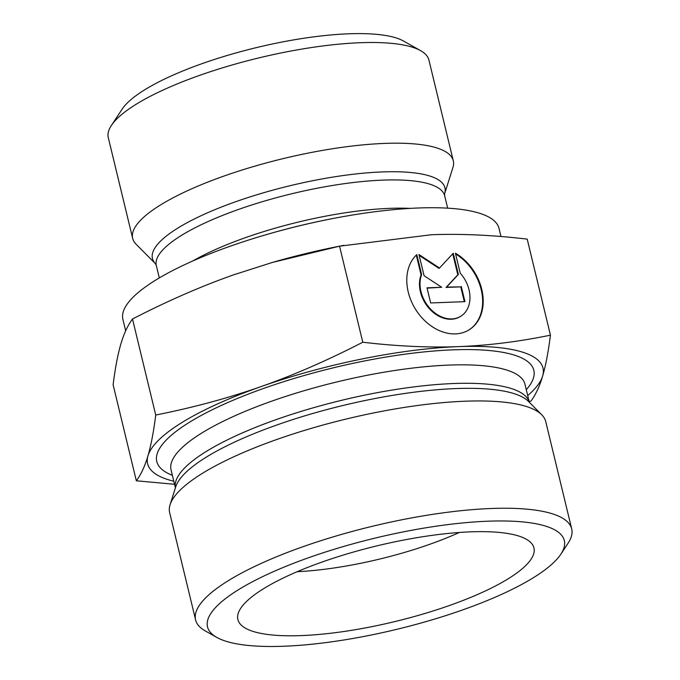 <?xml version="1.0" encoding="UTF-8"?>
<svg xmlns="http://www.w3.org/2000/svg" width="680" height="680" viewBox="0 0 680 680"><rect width="100%" height="100%" fill="white"/><g stroke="black" fill="none" stroke-linecap="round" stroke-linejoin="round"><path stroke-width="1.02" d="M455.396 253.173A45.985 34.842 -121.5 0 1 482.426 292.545A45.985 34.842 -121.5 0 1 468.996 329.902A45.985 34.842 -121.5 0 1 417.163 311.763A45.985 34.842 -121.5 0 1 416.806 254.618L421.634 274.593A30.047 22.771 58.5 0 0 430.372 308.873A30.047 22.771 58.5 0 0 460.683 316.31A30.047 22.771 58.5 0 0 460.224 273.139L455.396 253.173M468.724 330.072A45.985 34.842 58.5 0 0 481.916 293.123A45.985 34.842 58.5 0 0 455.583 253.946M460.402 316.472A30.047 22.771 -121.5 0 1 460.131 316.642A30.047 22.771 -121.5 0 1 429.82 309.204A30.047 22.771 -121.5 0 1 421.082 274.933L416.287 255.111M421.634 274.593L421.082 274.933M464.329 301.682L460.751 286.866L446.054 287.427L457.818 274.771L452.744 253.793M461.304 286.535L464.958 301.665L430.661 302.949L426.998 287.827L441.694 287.266L424.074 275.723L418.948 254.541L439.518 268.022L453.245 253.249L458.371 274.431L446.607 287.087L460.751 286.866M446.607 287.087L446.054 287.427M458.371 274.431L457.818 274.771M439.518 268.022L438.965 268.353L419.144 255.374M441.694 287.266L427.074 288.142M550.443 335.163C548.31 352.01 545.717 365.611 542.665 375.964A203.396 51.952 166.4 0 0 458.533 346.613A203.396 51.952 166.4 0 0 261.171 386.554A203.396 51.952 166.4 0 0 147.951 455.838C151.011 445.476 153.603 431.876 155.728 415.038C193.4 407.532 228.548 398.029 261.171 386.554C293.802 375.088 327.675 360.306 362.78 342.227C397.043 346.273 428.961 347.735 458.533 346.613C488.104 345.508 518.738 341.692 550.443 335.163L527.204 239.13C492.949 235.076 461.031 233.614 431.46 234.736L339.55 246.185L272.561 262.395L234.107 274.669C201.475 286.135 167.603 300.917 132.498 318.997C127.806 325.269 123.939 333.582 120.887 343.952C117.827 354.305 115.234 367.905 113.109 384.752L136.34 480.794C141.023 474.521 144.899 466.208 147.951 455.838A203.396 51.952 166.4 0 0 173.799 481.227M272.561 262.395L273.292 262.183A203.396 51.952 -13.6 0 1 339.099 246.262L343.8 245.335M527.714 395.599A203.396 51.952 166.4 0 0 542.665 375.964C539.606 386.333 535.738 394.647 531.054 400.92L529.227 401.854M362.78 342.227L339.55 246.185M174.539 484.279L136.34 480.794M155.728 415.038L132.498 318.997M384.795 143.404A164.942 42.134 -13.6 0 1 453.296 160.803A164.942 42.134 -13.6 0 1 452.931 167.51L444.584 193.902A150.458 38.437 166.4 0 0 382.432 171.921A150.458 38.437 166.4 0 0 217.345 208.667A150.458 38.437 166.4 0 0 155.533 263.832L136.043 244.171A164.942 42.134 -13.6 0 1 132.659 238.374A164.942 42.134 -13.6 0 1 214.285 179.596A164.942 42.134 -13.6 0 1 384.795 143.404M500.964 236.512L499.001 228.386A193.469 49.419 166.4 0 0 418.65 207.978A193.469 49.419 166.4 0 0 330.795 218.943L329.171 219.266A183.549 46.886 166.4 0 0 269.781 233.631L268.192 234.09A193.469 49.419 166.4 0 0 122.901 319.379L125.672 330.828M420.623 50.669L403.521 41.038A150.059 38.335 166.4 0 0 203.158 63.266A150.059 38.335 166.4 0 0 122.179 109.097L111.376 125.485A164.942 42.134 -13.6 0 1 200.387 75.097A164.942 42.134 -13.6 0 1 360.434 42.712A164.942 42.134 -13.6 0 1 420.623 50.669A164.942 42.134 -13.6 0 1 428.935 60.112L453.296 160.803M132.659 238.374L108.298 137.683A164.942 42.134 -13.6 0 1 111.376 125.485M330.795 218.943A193.469 49.419 166.4 0 0 268.192 234.09M560.889 554.14L568.089 543.218A193.469 49.419 166.4 0 0 571.702 528.904L545.742 421.608A193.469 49.419 166.4 0 0 541.773 414.817A193.469 49.419 166.4 0 0 465.392 401.2A193.469 49.419 166.4 0 0 170.077 504.738A193.469 49.419 166.4 0 0 169.643 512.592L195.602 619.896A193.469 49.419 166.4 0 0 205.36 630.972L216.758 637.389A183.549 46.886 -13.6 0 1 374.884 538.152A183.549 46.886 -13.6 0 1 560.889 554.14A183.549 46.886 -13.6 0 1 461.831 610.207A183.549 46.886 -13.6 0 1 216.758 637.389M571.702 528.904A193.469 49.419 166.4 0 0 491.351 508.495A193.469 49.419 166.4 0 0 291.346 550.953A193.469 49.419 166.4 0 0 195.602 619.896M470.688 531.845A152.294 38.904 -13.6 0 1 533.188 545.844A152.294 38.904 -13.6 0 1 395.054 621.537A152.294 38.904 -13.6 0 1 237.6 617.355A152.294 38.904 -13.6 0 1 316.905 563.907A152.294 38.904 -13.6 0 1 470.688 531.845M297.185 571.702A138.907 35.479 166.4 0 0 429.037 544.553A138.907 35.479 166.4 0 0 459.323 532.474M159.316 277.916L156.315 265.506A148.325 37.893 -13.6 0 1 229.721 212.653A148.325 37.893 -13.6 0 1 383.052 180.106A148.325 37.893 -13.6 0 1 444.652 195.746L444.584 193.902M410.184 208.386A148.325 37.893 166.4 0 0 389.887 208.352A148.325 37.893 166.4 0 0 192.746 260.993M170.077 504.738L175.729 486.854A183.659 46.911 -13.6 0 1 456.067 388.569A183.659 46.911 -13.6 0 1 528.564 401.489L541.773 414.817M529.303 402.237A182.061 46.504 166.4 0 0 341.538 400.333A182.061 46.504 166.4 0 0 175.415 487.858L171.054 469.897A182.061 46.504 -13.6 0 1 337.076 381.888A182.061 46.504 -13.6 0 1 524.968 384.276L529.321 402.254M526.286 389.7A193.97 49.546 166.4 0 0 333.659 367.744A193.97 49.546 166.4 0 0 172.371 475.32M460.683 316.31L460.131 316.642M156.315 265.506L155.533 263.832M447.661 208.165L444.652 195.746"/></g></svg>
